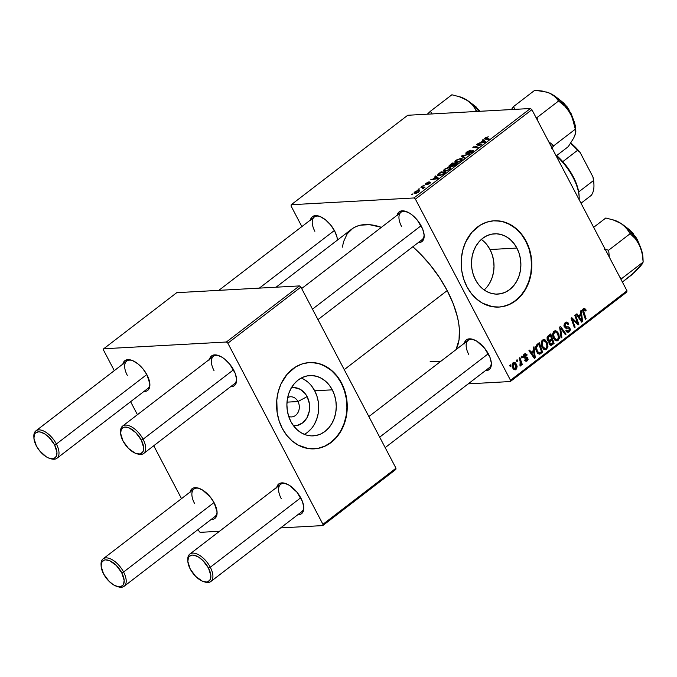 <?xml version="1.0" encoding="UTF-8"?>
<svg xmlns="http://www.w3.org/2000/svg" width="677" height="677" viewBox="0 0 677 677"><rect width="100%" height="100%" fill="white"/><g stroke="black" fill="none" stroke-linecap="round" stroke-linejoin="round"><path stroke-width="1.02" d="M288.715 416.448A10.079 8.242 86.8 0 0 297.668 413.063A10.079 8.242 86.8 0 0 297.973 401.546L307.121 396.62A19.125 15.63 -93.2 0 1 307.637 416.44A19.125 15.63 -93.2 0 1 293.513 425.782L296.881 425.554L302.543 422.939L306.909 417.853L309.313 411.066L309.389 403.61L307.121 396.62L297.973 401.546A10.079 8.242 -93.2 0 1 291.618 416.922A10.079 8.242 -93.2 0 1 288.715 416.448M287.006 407.816A10.079 8.242 86.8 0 0 286.921 406.335M287.014 402.146L297.973 401.546L287.014 402.146M304.354 434.363A30.186 24.668 86.8 0 0 314.703 390.798L332.28 389.834A30.186 24.668 -93.2 0 1 313.248 435.861A30.186 24.668 -93.2 0 1 290.898 421.61L288.664 416.304L287.319 410.584L286.904 404.685L287.429 398.821L288.893 393.219L291.228 388.107L294.343 383.664L298.117 380.068L302.416 377.461L307.062 375.938L311.885 375.566L316.692 376.344L321.304 378.257L325.552 381.227L329.25 385.128L332.28 389.834L334.506 395.14L335.86 400.852L336.274 406.759L335.741 412.623L334.277 418.217L331.95 423.337L328.827 427.779L325.053 431.376L320.754 433.982L316.108 435.497L311.285 435.878L306.478 435.099L301.866 433.187L297.626 430.217L293.92 426.307L290.898 421.61A30.186 24.668 -93.2 0 1 309.922 375.574A30.186 24.668 -93.2 0 1 332.28 389.834L314.703 390.798A30.186 24.668 86.8 0 0 301.248 378.045M312.012 362.559L318.901 363.676L325.502 366.409L331.569 370.657L336.875 376.251L341.2 382.979L344.39 390.578L346.319 398.761L346.92 407.207L346.159 415.602L344.068 423.607L340.726 430.936L336.266 437.291L330.858 442.436L324.715 446.168L318.063 448.343L314.128 448.859A43.21 35.306 86.8 0 0 341.2 382.979L341.53 382.962A43.21 35.306 -93.2 0 1 314.297 448.851A43.21 35.306 -93.2 0 1 282.301 428.448L286.633 435.176L291.931 440.769L297.998 445.009L308.027 448.512L318.393 448.326L325.045 446.151L331.197 442.419L336.596 437.274L341.056 430.919L345.608 419.655L347.039 411.413L347.123 402.95L345.854 394.598L343.281 386.669L337.205 376.234L331.899 370.641L322.582 364.827L315.804 362.897L308.881 362.601L302.069 363.964L295.637 366.934L287.234 374.136L280.955 384.045L278.23 391.755L276.8 399.997L277.181 412.665L279.11 420.849L282.301 428.448A43.21 35.306 -93.2 0 1 309.541 362.559A43.21 35.306 -93.2 0 1 341.53 382.962L341.2 382.979A43.21 35.306 86.8 0 0 309.372 362.567M516.881 248.053A30.186 24.668 -93.2 0 1 497.849 294.089A30.186 24.668 -93.2 0 1 475.499 279.838L473.265 274.532L471.92 268.811L471.505 262.904L472.03 257.048L473.494 251.446L475.829 246.326L478.944 241.892L482.718 238.296L487.017 235.689L491.663 234.166L496.486 233.793L501.293 234.572L505.905 236.485L510.153 239.446L513.851 243.356L516.881 248.053L519.107 253.367L520.461 259.079L520.875 264.986L520.342 270.851L518.878 276.444L516.551 281.564L513.428 286.007L509.654 289.595L505.355 292.202L500.709 293.725L495.886 294.106L491.079 293.319L486.467 291.406L482.227 288.444L478.521 284.535L475.499 279.838A30.186 24.668 -93.2 0 1 494.523 233.802A30.186 24.668 -93.2 0 1 516.881 248.053L490.021 249.534L516.881 248.053M484.148 289.959A30.186 24.668 86.8 0 0 490.021 249.534A30.186 24.668 86.8 0 0 481.364 239.421M496.613 220.787L503.502 221.904L510.103 224.637L516.17 228.885L521.476 234.479L525.801 241.198L528.991 248.806L530.92 256.981L531.521 265.435L530.76 273.821L528.669 281.835L525.327 289.164L520.867 295.519L515.459 300.664L509.316 304.396L502.664 306.571L498.729 307.079A43.21 35.306 86.8 0 0 525.801 241.198L526.131 241.181A43.21 35.306 -93.2 0 1 498.898 307.07A43.21 35.306 -93.2 0 1 466.902 286.676L471.234 293.395L476.532 298.989L482.599 303.237L492.628 306.74L499.558 307.028L506.371 305.665L512.802 302.695L521.205 295.502L525.657 289.147L530.209 277.883L531.64 269.641L531.724 261.178L530.455 252.817L527.882 244.888L521.806 234.462L516.5 228.868L507.183 223.055L500.405 221.117L493.482 220.829L486.67 222.191L480.238 225.162L471.835 232.355L465.556 242.273L462.831 249.974L461.401 258.216L461.782 270.893L463.711 279.076L466.902 286.676A43.21 35.306 -93.2 0 1 494.142 220.787A43.21 35.306 -93.2 0 1 526.131 241.181L525.801 241.198A43.21 35.306 86.8 0 0 493.973 220.795M310.421 220.017A18.728 9.419 52.5 0 1 318.901 216.098A18.728 9.419 52.5 0 1 334.599 230.925A18.728 9.419 52.5 0 1 337.434 240.081L336.977 237.06L334.599 230.925L330.579 224.882L325.535 219.847L320.229 216.589L315.465 215.608L311.979 217.046L310.294 220.685M397.128 215.235A18.728 9.419 52.5 0 1 405.616 211.326A18.728 9.419 52.5 0 1 421.314 226.143A18.728 9.419 52.5 0 1 424.157 235.469A18.728 9.419 52.5 0 1 418.191 242.654L420.832 242.222L422.372 241.207L424.064 237.568L424.132 235.08L422.736 229.258L417.294 220.101L412.251 215.066L409.577 213.179L404.44 211.021L402.18 210.826L398.694 212.265L397.01 215.912M464.337 343.247A18.728 9.419 52.5 0 1 472.817 339.329A18.728 9.419 52.5 0 1 488.515 354.156A18.728 9.419 52.5 0 1 491.367 363.481A18.728 9.419 52.5 0 1 485.392 370.666L488.032 370.234L489.581 369.219L490.673 367.645L491.341 363.092L489.936 357.27L484.504 348.113L476.786 341.191L471.649 339.025L467.443 339.262L465.903 340.277L464.21 343.916M491.307 362.737A17.28 8.699 52.5 0 1 489.251 367.696L385.179 447.624M424.107 234.724A17.28 8.699 52.5 0 1 422.05 239.692M337.391 239.506A17.28 8.699 52.5 0 1 337.366 240.132M344.238 369.65L447.201 290.577A80.656 40.586 -127.5 0 0 412.826 246.775L419.393 252.927L429.903 264.546L439.288 277.257L447.201 290.577L344.238 369.65M342.418 247.147L343.518 241.782L347.166 233.895L352.869 228.293L356.432 226.414L360.426 225.179L369.524 224.679L381.388 227.328A80.656 40.586 -127.5 0 0 351.651 229.165L276.081 287.2M209.565 359.284A18.728 9.419 52.5 0 1 218.053 355.374A18.728 9.419 52.5 0 1 233.751 370.192A18.728 9.419 52.5 0 1 236.595 379.518A18.728 9.419 52.5 0 1 230.629 386.702L233.269 386.271L234.809 385.255L236.501 381.616L236.569 379.128L235.173 373.306L229.731 364.15L224.688 359.115L222.014 357.228L216.885 355.07L214.617 354.875L211.131 356.314L209.447 359.961M122.859 364.065A18.728 9.419 52.5 0 1 131.338 360.147A18.728 9.419 52.5 0 1 147.036 374.973A18.728 9.419 52.5 0 1 149.879 384.299A18.728 9.419 52.5 0 1 143.913 391.484L146.554 391.052L148.102 390.037L149.194 388.463L149.862 383.91L147.036 374.973L143.016 368.931L137.973 363.896L132.667 360.638L130.17 359.842L127.902 359.656L124.416 361.095L122.732 364.734M190.059 492.077A18.728 9.419 52.5 0 1 198.539 488.159A18.728 9.419 52.5 0 1 214.245 502.977A18.728 9.419 52.5 0 1 217.089 512.303A18.728 9.419 52.5 0 1 211.114 519.487L213.763 519.064L215.303 518.049L216.395 516.475L217.063 511.922L214.245 502.977L210.225 496.935L202.508 490.013L197.371 487.855L193.173 488.083L190.533 490.673L189.941 492.746M276.775 487.296A18.728 9.419 52.5 0 1 285.254 483.378A18.728 9.419 52.5 0 1 300.952 498.204A18.728 9.419 52.5 0 1 303.804 507.53A18.728 9.419 52.5 0 1 297.829 514.715L300.47 514.283L302.018 513.268L303.11 511.694L303.778 507.141L302.374 501.318L296.941 492.162L289.223 485.24L284.086 483.073L279.88 483.31L278.34 484.326L276.648 487.965M149.829 383.554A17.28 8.699 52.5 0 1 147.772 388.513L56.953 458.261A17.28 8.699 52.5 0 1 50.259 458.541M303.753 506.785A17.28 8.699 52.5 0 1 301.688 511.744L210.869 581.492A17.28 8.699 52.5 0 1 204.183 581.771M217.038 511.567A17.28 8.699 52.5 0 1 214.981 516.526L124.162 586.274A17.28 8.699 52.5 0 1 117.468 586.553M236.544 378.773A17.28 8.699 52.5 0 1 234.487 383.741L143.668 453.488A17.28 8.699 52.5 0 1 136.974 453.768M510.314 381.54L626.8 292.075L626.987 290.805L510.5 380.262L415.407 199.148L531.894 109.682L626.987 290.805L531.894 109.682L530.421 108.506L407.732 115.268L291.245 204.725L413.935 197.963L530.421 108.506L407.732 115.268L291.245 204.725L291.059 205.994L301.866 226.583L291.059 205.994L291.245 204.725L413.935 197.963L415.407 199.148L413.935 197.963L530.421 108.506L531.894 109.682L415.407 199.148L510.5 380.262L626.987 290.805L626.8 292.075L510.314 381.54L510.5 380.262L510.314 381.54L468.213 383.859L510.314 381.54M450.831 167.879L449.206 167.295L449.562 167.972L449.206 167.295L444.324 169.258L443.215 170.968L444.679 171.383L443.207 170.942L445.221 168.649L448.978 167.312L450.349 167.38L450.772 168.184L447.675 170.579L444.679 171.383L449.655 169.411L450.772 167.684M435.692 177.069L434.956 176.502L435.734 175.902L438.332 178.051L437.452 178.728L430.707 179.769L433.238 178.948L435.692 177.069L433.238 178.948L430.707 179.769L437.452 178.728L438.332 178.051L435.734 175.902L434.956 176.502L435.692 177.069M485.13 137.922L488.286 136.779L485.392 138.413L489.192 138.988L488.464 139.555L484.419 138.827L485.13 137.922L485.062 139.132L488.464 139.555L489.192 138.988L485.908 138.582L485.764 137.913L488.286 136.779L485.13 137.922L485.815 139.225L485.13 137.922M472.055 151.132L471.861 152.333L468.645 153.628L472.343 151.978L472.741 150.582L473.113 151.293L472.741 150.582L470.659 151.276L467.968 153.095L467.105 152.943L467.308 153.332L467.536 151.919L471.006 150.167L466.902 151.919C465.632 152.926 465.48 153.451 466.436 153.484L465.81 153.264L466.512 152.232L470.151 150.286L471.006 150.167L470.363 150.717L468.366 151.352L466.8 152.875L472.318 150.641L473.333 150.759L472.698 151.699L469.44 153.476L468.518 153.628L471.42 152.198L472.055 151.132L466.436 153.484L472.055 151.132L472.631 151.75M464.151 158.215L461.367 156.218L462.289 155.515L469.144 154.381L462.543 155.913L464.93 157.623L464.151 158.215L464.93 157.623L462.543 155.913L469.144 154.381L462.289 155.515L461.367 156.218L464.151 158.215M462.315 159.061L460.69 158.477L461.045 159.146L460.69 158.477L455.807 160.432L454.707 162.15L456.171 162.565L454.656 161.981L457.043 159.637L461.02 158.469L462.179 158.756L462.052 159.721L458.456 162.048L456.171 162.565L461.139 160.584L462.264 158.858M412.166 194.604L411.506 194.519L412.217 193.969L412.902 194.037L412.166 194.604L412.902 194.037L412.217 193.969L411.506 194.519L412.166 194.604M449.562 166.576L448.91 166.381L449.096 165.747L452.515 163.022L457.153 163.597L453.074 166.288L451.686 166.483L451.601 165.848L449.562 166.576L454.326 165.696L457.153 163.597L452.515 163.022L449.748 165.146L449.562 166.576L448.893 166.356M482.989 140.748L482.252 140.181L483.031 139.58L485.629 141.73L484.749 142.398L477.996 143.448L480.535 142.627L482.989 140.748L480.535 142.627L477.996 143.448L484.749 142.398L485.629 141.73L483.031 139.58L482.252 140.181L482.989 140.748M479.358 144.929L476.557 144.556L477.285 143.998L481.906 144.582L474.247 146.96L478.207 147.425L477.48 147.984L472.851 147.408L480.509 145.022L479.358 144.929L480.509 145.022L472.851 147.408L477.48 147.984L478.207 147.425L474.247 146.96L481.906 144.582L477.285 143.998L476.557 144.556L479.358 144.929M426.045 183.298L428.71 181.961L426.121 183.975L430.758 182.451L427.373 184.669L429.844 182.866L425.571 184.533L425.181 184.178L425.892 183.416L425.571 184.533L429.675 182.832L427.077 184.703L429.997 183.374L430.301 182.282L426.239 183.983L429.269 181.893L426.045 183.298M438.011 174.26L441.032 171.84L445.661 172.423L440.372 175.538L437.977 175.588L438.011 174.26L437.63 175.284L439.161 175.724L442.986 174.421L445.661 172.423L441.032 171.84L438.011 174.26L438.781 175.724L438.011 174.26M415.204 193.487L413.985 192.92L415.229 191.625L417.514 190.601L419.478 190.796L418.445 192.243L415.915 193.385L418.64 192.099L419.495 190.829L418.225 190.499L414.832 191.904L414.002 193.165L415.204 193.487M418.809 189.501L418.141 189.416L419.537 188.934L418.141 189.416L418.809 189.501M422.236 187.478L420.908 187.292L421.636 186.734L425.012 187.148L423.59 187.622L422.736 188.841L423.159 187.859L422.236 187.478L422.736 188.841L423.59 187.622L425.012 187.148L421.636 186.734L420.908 187.292L422.236 187.478M423.65 185.777L422.99 185.693L424.386 185.21L422.99 185.693L423.65 185.777M521.231 356.567L521.705 357.921L522.441 357.354L521.95 356.017L521.231 356.567L521.705 357.921L522.441 357.354L521.95 356.017L521.231 356.567M516.382 360.291L516.864 361.645L517.592 361.078L517.101 359.741L516.382 360.291L516.864 361.645L517.592 361.078L517.101 359.741L516.382 360.291M542.582 340.015L541.27 342.469L541.769 346.412L543.504 349.07L545.992 349.62L547.811 347.267L547.38 342.943L545.154 339.922L543.766 339.541L542.582 340.015C540.872 342.164 540.737 344.593 542.184 347.309L545.357 349.764L546.567 349.29L547.947 346.421L546.898 341.902L543.809 339.541L542.582 340.015M533.197 347.377L533.578 350.364L531.123 352.252L529.668 350.094L528.94 350.644L534.39 358.488L535.27 357.811L533.975 346.776L533.197 347.377L533.578 350.364L531.123 352.252L529.668 350.094L528.94 350.644L534.39 358.488L535.27 357.811L533.975 346.776L533.197 347.377M547.989 336.02L547.092 337.366L547.168 339.685L548.15 341.098L549.165 341.284L548.895 342.706L549.682 344.669L551.56 345.211L554.082 343.357L550.756 333.896L547.989 336.02L547.397 340.209L549.165 341.284L549.318 344.102L551.281 345.312L552.314 344.72L554.082 343.357L550.756 333.896L547.989 336.02M559.608 327.093L561.089 337.975L561.868 337.383L560.598 328.057L565.354 334.7L566.082 334.142L560.531 326.39L559.608 327.093L561.089 337.975L561.868 337.383L560.598 328.057L565.354 334.7L566.082 334.142L560.531 326.39L559.608 327.093M583.862 309.719L582.652 309.778L585.148 310.176L585.478 310.98L586.138 310.311L585.241 310.362L586.138 310.311L585.791 309.482L584.378 308.306L583.058 308.991L582.567 310.371L585.393 319.316L586.121 318.757L583.439 310.489L584.209 309.55L585.478 310.98L586.138 310.311L585.791 309.482L584.471 309.558L585.791 309.482L584.276 308.306L583.388 308.678L582.956 312.376L585.393 319.316L586.121 318.757L583.769 312.055L584.293 309.541L582.702 309.626M574.798 315.431L577.65 323.428L571.845 317.699L571.092 318.283L574.418 327.744L575.145 327.186L572.293 319.18L578.082 324.926L578.843 324.342L575.526 314.873L574.798 315.431L577.65 323.428L571.845 317.699L571.092 318.283L574.418 327.744L575.145 327.186L572.293 319.18L578.082 324.926L578.843 324.342L575.526 314.873L574.798 315.431M580.494 311.056L580.874 314.043L578.42 315.931L576.965 313.773L576.237 314.323L581.687 322.167L582.558 321.49L581.272 310.455L580.494 311.056L580.874 314.043L578.42 315.931L576.965 313.773L576.237 314.323L581.687 322.167L582.558 321.49L581.272 310.455L580.494 311.056M564.762 327.025L568.206 326.856L564.339 326.898L565.566 326.83L564.068 326.28L564.99 326.229L565.642 323.716L564.237 323.792L567.309 323.471L568.155 324.588L568.824 323.936L567.825 323.987L568.824 323.936L566.531 322.083L564.423 323.462L563.941 325.73L565.439 328.083L568.748 328.167L569.382 328.844L569.349 330.148L568.494 331.011L567.309 331.036L566.514 330.097L565.845 330.74L566.59 331.781L567.834 332.365L569.619 331.544L570.398 329.657L569.662 327.583L568.468 326.889L565.566 326.83L564.779 325.527L565.177 324.173L566.446 323.318L568.155 324.588L568.824 323.936L568.138 322.887L566.683 322.083L565.16 322.675L564.313 326.856L567.775 328.142L566.074 328.235M554.065 331.197L552.762 333.643L553.092 337.129L554.996 340.252L557.476 340.802L559.295 338.441L558.872 334.125L556.782 331.188L555.258 330.723L554.065 331.197C552.356 333.346 552.229 335.775 553.668 338.483L556.841 340.946L558.06 340.463L559.43 337.595L558.39 333.076L555.292 330.723L554.065 331.197M526.901 360.029L525.301 359.529L524.641 360.198L526.215 361.273L527.273 360.833L525.242 360.943L527.273 360.833L527.848 357.896L524.819 358.065L527.848 357.896L523.346 356.593L524.235 356.542L524.675 354.858L523.549 354.917L526.528 355.628L527.188 354.96L526.131 355.019L527.188 354.96L525.445 353.589L523.736 354.63L523.389 356.754L524.37 357.964L526.867 358.141L527.298 359.385L526.478 360.24L525.301 359.529L524.641 360.198L525.487 361.112L526.596 361.205L528.128 359.292L527.29 357.228L524.235 356.542L524.81 354.765L525.733 354.706L526.528 355.628L527.188 354.96L526.021 354.909L527.129 354.85L525.394 353.597L524.303 354.054L523.558 357.16L524.514 358.015L527.205 358.59L526.901 360.029L524.734 360.35M537.225 344.288L535.744 346.48L535.846 349.806L537.606 353.267L539.696 354.139L542.599 352.184L539.273 342.714L536.218 345.346L536.633 351.845L539.933 354.071L542.599 352.184L539.273 342.714L537.225 344.288M513.09 362.669L512.167 364.226L512.311 366.841L513.445 369.1L515.256 369.879L516.763 368.39L516.695 365.267L515.18 362.669L513.09 362.669C511.804 364.319 511.736 366.181 512.87 368.237L515.028 369.904L515.916 369.549C517.253 367.865 517.313 365.952 516.102 363.837L514.029 362.297L513.09 362.669M519.149 358.167L520.621 362.897L520.545 364.404L519.818 364.869L520.198 366.062L520.96 365.445L521.078 363.617L521.578 365.047L522.306 364.488L519.877 357.608L519.149 358.167L520.097 360.934L520.046 366.062L520.647 365.918L521.078 363.617L521.578 365.047L522.306 364.488L519.877 357.608L519.149 358.167M509.747 365.394L510.221 366.748L510.957 366.181L510.458 364.844L509.747 365.394L510.221 366.748L510.957 366.181L510.458 364.844L509.747 365.394M322.751 525.589L395.8 469.483L395.986 468.213L322.937 524.311L227.844 343.197L300.901 287.09L395.986 468.213L300.901 287.09L299.429 285.914L176.731 292.676L103.683 348.773L226.372 342.012L299.429 285.914L176.731 292.676L103.683 348.773L103.496 350.043L114.303 370.632L103.496 350.043L103.683 348.773L226.372 342.012L227.844 343.197L226.372 342.012L299.429 285.914L300.901 287.09L227.844 343.197L322.937 524.311L395.986 468.213L395.8 469.483L322.751 525.589L322.937 524.311L322.751 525.589L280.65 527.908L322.751 525.589M200.062 532.35L219.509 531.276L200.062 532.35L197.819 529.702L200.062 532.35M181.512 498.644L153.738 445.745L181.512 498.644M137.431 414.688L130.61 401.698L137.431 414.688M214.008 370.573A17.28 8.699 52.5 0 1 213.433 356.322A17.28 8.699 52.5 0 1 218.756 355.611A17.28 8.699 -127.5 0 0 214.008 370.573M194.502 503.366A17.28 8.699 52.5 0 1 193.927 489.107A17.28 8.699 52.5 0 1 199.25 488.405A17.28 8.699 -127.5 0 0 194.502 503.366M281.217 498.585A17.28 8.699 52.5 0 1 280.633 484.326A17.28 8.699 52.5 0 1 285.956 483.623A17.28 8.699 -127.5 0 0 281.217 498.585M127.293 375.354A17.28 8.699 52.5 0 1 126.717 361.103A17.28 8.699 52.5 0 1 132.04 360.392A17.28 8.699 -127.5 0 0 127.293 375.354M456.036 349.62A80.656 40.586 -127.5 0 0 447.201 290.577L453.328 303.99L457.44 316.997L458.684 323.183L459.37 329.081L459.048 339.786L456.036 349.62M441.142 361.086L436.758 361.662L430.149 361.383M314.856 231.306A17.28 8.699 52.5 0 1 314.28 217.055A17.28 8.699 52.5 0 1 319.603 216.344A17.28 8.699 -127.5 0 0 314.856 231.306M401.571 226.524A17.28 8.699 52.5 0 1 400.996 212.273A17.28 8.699 52.5 0 1 406.318 211.562A17.28 8.699 -127.5 0 0 401.571 226.524M468.78 354.536A17.28 8.699 52.5 0 1 468.196 340.277A17.28 8.699 52.5 0 1 473.519 339.575A17.28 8.699 -127.5 0 0 468.78 354.536M489.691 283.045L492.018 277.925L493.482 272.332L494.015 266.467L493.601 260.56L492.247 254.848L490.021 249.534L486.991 244.837M314.373 424.31L316.701 419.19L318.165 413.588L318.698 407.732L318.283 401.825L316.929 396.104L314.703 390.798L311.674 386.102M307.976 382.192L303.736 379.23M307.476 432.341L311.259 428.744M291.144 387.819L294.199 387.582L300.173 389.292L305.209 393.642L307.121 396.62A19.125 15.63 -93.2 0 0 291.423 387.769M287.674 397.577A10.079 8.242 -93.2 0 1 290.509 396.781A10.079 8.242 -93.2 0 1 297.973 401.546A10.079 8.242 86.8 0 0 287.674 397.577M287.006 407.876L286.862 405.904M577.549 324.418L578.843 324.342L577.549 324.418M571.422 319.222L572.293 319.18L571.422 319.222M572.285 321.677L573.216 321.626L572.285 321.677M574.24 327.236L575.145 327.186L574.24 327.236M574.57 321.592L575.865 321.516L574.57 321.592M576.567 323.488L577.65 323.428L576.567 323.488M581.264 321.558L582.558 321.49L581.264 321.558M577.388 315.981L578.42 315.931L577.388 315.981M581.001 315.347L581.729 320.813L580.781 320.864L581.729 320.813L580.426 318.816L579.402 318.875L580.426 318.816L579.047 316.853L578.031 316.904L579.047 316.853L581.001 315.347L579.03 315.457L581.001 315.347L581.729 320.813L579.047 316.853L581.001 315.347M582.863 312.105L583.769 312.055L582.863 312.105M585.216 318.799L586.121 318.757L585.216 318.799M564.449 323.411L567.309 323.471M566.657 328.227L568.646 328.15L569.315 328.709L568.765 330.841L567.927 331.18L566.514 330.097L565.845 330.74L568.045 332.365L569.264 331.857L566.852 331.992L569.264 331.857L570 328.1L568.739 328.167L570 328.1L568.206 326.856L564.415 327.042M568.206 326.856L564.889 327.033L566.683 328.286L564.694 327.025M565.185 323.572L564.813 323.064M566.302 331.722L566.869 330.892M564.999 334.201L566.082 334.142L564.999 334.201M559.752 328.1L560.598 328.057L559.752 328.1M560.048 330.291L560.928 330.241L560.048 330.291M561.013 337.434L561.868 337.383L561.013 337.434M553.693 331.535L554.175 331.975M557.374 333.135L558.39 333.076L557.374 333.135L558.517 337.374L557.552 339.448L556.706 339.769L554.438 338.026L553.464 338.077L554.438 338.026C553.27 335.919 553.304 333.989 554.539 332.238L553.177 332.314L555.377 331.908L557.645 333.583L558.356 335.394L558.229 338.551L557.357 339.575L556.232 339.719L554.268 337.679L553.608 334.226L554.954 332.001L556.291 332.111L557.374 333.126M558.483 337.645L559.43 337.595L558.483 337.645M555.478 339.837L555.098 340.328M555.495 340.607L558.06 340.463L555.495 340.607M554.251 332.06L553.464 331.375M555.03 340.396L555.707 339.422M552.11 343.467L554.082 343.357L552.11 343.467M549.842 344.855L552.314 344.72L549.842 344.855M550.723 345.338L551.281 345.312L550.723 345.338M551.933 339.862L552.974 342.807L550.926 344.195L549.081 343.561L550.012 343.51L549.783 342.012L548.912 342.054L549.783 342.012L550.765 340.759L547.921 340.912L550.765 340.759L551.933 339.862L549.961 339.972L551.933 339.862L552.974 342.807L550.951 344.195L549.859 343.163L549.944 341.614L551.933 339.862M550.418 335.564L551.543 338.754L549.03 340.396L547.194 339.736L548.133 339.685L548.387 337.18L547.134 337.256L549.072 336.596L547.397 336.689L549.072 336.596L550.418 335.564L548.446 335.665L550.418 335.564L551.543 338.754L549.149 340.387L547.981 339.329L548.226 337.4L550.418 335.564M524.675 354.858L525.293 354.613M526.037 356.999L524.675 356.965M523.592 357.228L524.489 358.006M525.665 358.065L526.867 358.141M523.566 357.219L524.531 358.082M533.967 357.888L535.27 357.811L533.967 357.888M530.099 352.311L531.123 352.252L530.099 352.311M533.713 351.668L534.432 357.134L533.484 357.185L534.432 357.134L533.129 355.137L532.105 355.197L533.129 355.137L531.75 353.174L530.743 353.233L533.713 351.668L531.741 351.778L533.713 351.668L534.432 357.134L531.75 353.174L533.713 351.668M540.627 352.285L542.599 352.184L540.627 352.285M538.376 353.064L537.826 353.487L538.376 353.064M538.029 353.656L540.881 353.504L538.029 353.656M538.96 354.122L539.933 354.071L538.96 354.122M539.467 354.164L539.933 354.071M539.459 352.988L537.377 351.346L536.412 351.397L537.377 351.346L536.514 347.419L538.012 345.092L536.336 345.185L538.934 344.381L541.482 351.634L539.459 352.988L537.377 351.346C536.006 348.858 536.218 346.776 538.012 345.092L538.934 344.381L536.979 344.491L538.934 344.381L541.482 351.634L539.459 352.988L537.47 353.106M542.209 340.362L542.692 340.802M545.89 341.953L546.898 341.902L545.89 341.953L547.033 346.192L546.068 348.266L545.222 348.596L542.946 346.844L541.981 346.903L542.946 346.844C541.786 344.745 541.82 342.816 543.056 341.056L543.893 340.734L546.161 342.41L546.872 344.221L546.745 347.369L545.865 348.401L544.74 348.545L542.776 346.506L542.125 343.044L542.683 341.436L543.716 340.751L545.89 341.953M546.999 346.472L547.947 346.421L546.999 346.472M543.995 348.663L543.606 349.154M544.012 349.425L546.567 349.29L544.012 349.425M542.759 340.878L541.981 340.201M543.538 349.222L544.223 348.24M515.535 368.745L512.633 367.738L513.589 367.687L512.921 365.233L513.496 363.447L512.43 363.507L515.434 364.48L516.153 367.256L515.535 368.745L513.589 367.687L513.496 363.447L516.102 363.837L515.07 363.896L515.535 368.745L515.062 368.931M514.063 369.65L515.916 369.549L514.063 369.65M513.496 363.447L512.514 363.337M516.678 361.129L517.592 361.078L516.678 361.129M521.4 364.539L522.306 364.488L521.4 364.539M520.021 365.952L520.647 365.918L520.021 365.952M520.046 366.062L520.647 365.918M517.338 366.096L516.729 366.249M520.283 364.793L519.818 364.869M521.527 357.405L522.441 357.354L521.527 357.405M510.035 366.232L510.957 366.181L510.035 366.232M452.879 163.716L452.515 163.022L452.879 163.716M451.601 165.848L452.058 166.5M452.752 165.95L455.883 164.088L454.436 163.91L456.061 164.435L452.752 165.95L452.955 166.33L452.338 165.687L454.436 163.91L452.388 165.594L452.752 165.95L452.338 165.687M450.298 166.017L453.895 163.842L452.329 163.648L454.072 164.189L450.484 166.373L450.307 165.222L452.329 163.648L450.103 165.416L450.298 166.017L450.307 165.222M459.945 159.027L461.646 160.17L461.299 159.518L460.656 160.931L456.95 162.006L457.17 162.429L455.68 161.651L456.433 160.441L459.607 159.061L456.857 160.144L455.638 161.49L457.119 161.998L460.064 160.906L461.299 159.518L459.945 159.027M461.68 160.127L461.299 159.518M463.432 157.699L462.289 155.515L463.432 157.699M463.517 157.758L462.543 155.913L463.517 157.758M464.143 158.206L463.136 156.294L464.143 158.206M467.105 152.943L467.071 153.391M473.325 150.734L472.741 150.582M465.835 153.324L466.436 153.484M485.908 138.582L485.764 137.913M484.436 138.87L485.062 139.132M484.173 141.747L483.031 139.58L484.817 142.348L481.313 142.517L481.516 142.906L483.268 141.011L484.038 141.645L483.268 141.011L481.313 142.517L484.173 141.755M477.657 144.7L477.285 143.998L477.657 144.7M474.594 147.62L474.247 146.96L474.594 147.62M475.889 147.781L475.508 147.07L475.889 147.781M473.985 147.544L473.604 146.824L473.985 147.544M426.239 183.983L426.535 183.289M430.589 182.832L430.301 182.282L430.589 182.832M430.741 182.409L430.301 182.282M429.675 182.832L429.514 183.374M436.877 178.076L435.734 175.902L437.528 178.669L434.016 178.838L434.219 179.227L435.98 177.332L436.741 177.975L435.98 177.332L434.016 178.838L436.877 178.076M441.396 172.533L441.032 171.84L441.396 172.533M440.845 172.466L444.577 173.253L442.504 174.708L439.915 175.165L440.135 175.588L438.594 174.81L440.845 172.466L438.747 174.226L439.136 175.131L441.641 174.768L444.391 172.914L440.845 172.466M448.462 167.854L450.154 168.988L449.816 168.345L449.173 169.758L445.466 170.832L445.686 171.247L444.197 170.469L444.95 169.258L448.115 167.888L445.364 168.971L444.154 170.308L445.804 170.799L448.572 169.724L449.816 168.345L448.462 167.854M450.188 168.954L449.816 168.345M418.936 191.862L418.225 190.499L418.936 191.862M417.574 191.049L418.631 191.32L418.276 192.361L415.923 192.928L416.135 193.334L414.908 192.64L417.354 191.066L414.891 192.598L417.717 192.386L418.648 191.363L417.574 191.049M419.08 189.289L418.86 188.866L419.08 189.289M422.016 187.444L421.636 186.734L422.016 187.444M423.379 188.46L423.59 187.622M423.447 188.401L423.133 187.8L422.854 188.375M423.929 185.566L423.709 185.143L423.929 185.566M120.616 432.459A17.28 8.699 52.5 0 1 122.613 426.07A17.28 8.699 52.5 0 1 143.084 439.229A17.28 8.699 -127.5 0 0 128.816 425.621A17.28 8.699 -127.5 0 0 120.565 431.714L120.624 433.145A15.842 7.972 52.5 0 1 128.19 427.559A15.842 7.972 52.5 0 1 141.273 440.033L143.084 439.229L233.523 369.777L143.084 439.229A17.28 8.699 52.5 0 1 143.668 453.488M136.314 453.582L137.685 454.005A17.28 8.699 -127.5 0 0 143.084 439.229L141.273 440.033A15.842 7.972 52.5 0 1 136.314 453.582A15.842 7.972 52.5 0 1 123.036 441.04L120.641 433.475L121.208 429.624L123.442 427.432L125.084 427.077L129.112 427.906L135.806 432.637L141.273 440.033L143.659 447.599L143.092 451.449L140.858 453.641L139.217 453.996L135.188 453.167L128.495 448.436L123.036 441.04A15.842 7.972 52.5 0 1 120.624 433.145M312.478 309.144L421.086 225.729L312.478 309.144M33.901 437.24A17.28 8.699 52.5 0 1 35.898 430.851A17.28 8.699 52.5 0 1 56.377 444.01A17.28 8.699 -127.5 0 0 42.101 430.403A17.28 8.699 -127.5 0 0 33.85 436.496L33.909 437.926A15.842 7.972 52.5 0 1 41.475 432.341A15.842 7.972 52.5 0 1 54.558 444.814L56.377 444.01L146.807 374.55L56.377 444.01A17.28 8.699 52.5 0 1 56.953 458.261M49.599 458.363L50.97 458.786A17.28 8.699 -127.5 0 0 56.377 444.01L54.558 444.814A15.842 7.972 52.5 0 1 49.599 458.363A15.842 7.972 52.5 0 1 36.321 445.821L39.715 450.933L46.248 456.789L48.482 457.948L52.51 458.778L54.152 458.422L56.377 456.23L56.944 452.38L54.558 444.814L49.091 437.418L44.631 433.847L40.282 432.011L38.369 431.85L35.416 433.068L34.493 434.406L33.926 438.256L36.321 445.821A15.842 7.972 52.5 0 1 33.909 437.926M259.35 288.123L334.37 230.502L259.35 288.123M203.523 581.585L204.886 582.017A17.28 8.699 -127.5 0 0 210.293 567.241L208.474 568.045A15.842 7.972 52.5 0 1 203.523 581.585A15.842 7.972 52.5 0 1 190.237 569.052L195.704 576.44L202.398 581.179L206.426 582.008L208.067 581.653L210.302 579.461L210.869 575.611L208.474 568.045L203.015 560.649L198.547 557.069L194.206 555.242L192.293 555.081L189.34 556.299L188.418 557.628L187.851 561.487L190.237 569.052A15.842 7.972 52.5 0 1 187.834 561.157A15.842 7.972 52.5 0 1 195.399 555.572A15.842 7.972 52.5 0 1 208.474 568.045L210.293 567.241A17.28 8.699 52.5 0 1 210.869 581.492M488.295 353.732L379.679 437.147L488.295 353.732M300.732 497.781L210.293 567.241L300.732 497.781M187.825 560.471A17.28 8.699 52.5 0 1 189.814 554.082A17.28 8.699 52.5 0 1 210.293 567.241A17.28 8.699 -127.5 0 0 196.025 553.634A17.28 8.699 -127.5 0 0 187.766 559.727L187.834 561.157M116.808 586.367L118.17 586.798A17.28 8.699 -127.5 0 0 123.578 572.014L121.767 572.818A15.842 7.972 52.5 0 1 116.808 586.367A15.842 7.972 52.5 0 1 103.522 573.825L101.135 566.26L101.702 562.409L103.936 560.217L105.578 559.862L109.606 560.691L116.3 565.43L121.767 572.818L124.153 580.384L123.586 584.243L122.664 585.571L119.711 586.79L117.798 586.629L113.457 584.801L108.989 581.221L103.522 573.825A15.842 7.972 52.5 0 1 101.118 565.938A15.842 7.972 52.5 0 1 108.684 560.344A15.842 7.972 52.5 0 1 121.767 572.818L123.578 572.014A17.28 8.699 52.5 0 1 124.162 586.274M214.017 502.562L123.578 572.014L214.017 502.562M101.11 565.253A17.28 8.699 52.5 0 1 103.107 558.855A17.28 8.699 52.5 0 1 123.578 572.014A17.28 8.699 -127.5 0 0 109.31 558.407A17.28 8.699 -127.5 0 0 101.059 564.508L101.118 565.938M575.755 129.612L575.196 125.397L573.241 119.177L567.995 109.581L563.298 103.649L558.017 98.554L549.792 93.24A28.993 14.589 -127.5 0 0 547.041 92.182L534.855 90.202L513.361 106.712L534.855 90.202L542.836 91.124L549.792 93.24L555.038 96.684L558.576 101L537.081 117.51L537.572 120.489L537.081 117.51L558.576 101L564.83 106.12L567.588 109.217L571.955 116.562L575.306 129.205L553.811 145.716L551.738 148.745L553.811 145.716L551.027 146.122L553.811 145.716L548.692 141.679L553.811 145.716L575.306 129.205L575.577 133.437L573.757 137.973L568.316 146.613L556.181 155.938L568.316 146.613L573.757 137.973L575.501 133.411M557.924 98.478L567.639 108.21L572.48 117.426A21.605 10.874 -127.5 0 0 557.924 98.478M513.361 106.712L511.296 109.733L513.361 106.712L514.952 108.946L513.361 106.712M537.081 117.51L535.972 117.443L537.081 117.51M546.483 92.013L547.033 92.182M573.918 137.346L574.883 135.552M556.706 97.505L563.873 103.166L568.892 109.513M570.855 112.949L573.106 118.856M573.529 119.897A0.863 0.516 167.9 0 1 573.554 119.973L566.979 106.594L555.741 96.777M575.822 131.719L575.755 129.569A28.993 14.589 -127.5 0 0 570.017 112.746L573.453 120.641L575.712 130.331L575.518 133.674M556.985 98.766L558.576 101L564.83 106.12L570.017 112.746A28.993 14.589 -127.5 0 0 549.792 93.24L552.669 94.831L556.985 98.766M471.217 103.259L478.639 110.029A21.605 10.874 -127.5 0 0 471.217 103.259M474.789 111.57L476.236 110.453L477.412 111.426L476.236 110.453L474.789 111.57M458.752 96.472L467.13 100.255A28.993 14.589 -127.5 0 1 479.045 111.333L472.622 104.47L467.13 100.255A28.993 14.589 -127.5 0 0 460.326 96.963L451.881 94.78L430.386 111.282L432.053 114.108L430.386 111.282L451.881 94.78L459.971 96.87L467.13 100.255L472.529 104.935L476.236 110.453L472.529 104.935L470.066 102.455L464.388 98.656L460.284 96.946M430.386 111.282L427.348 114.185L430.386 111.282M479.671 111.299A21.605 10.874 -127.5 0 0 478.639 110.029L479.671 111.299M469.99 102.286L476.193 106.983M642.964 257.632L641.043 248.73L636.202 239.116L629.187 230.248L621.054 223.486A28.993 14.589 -127.5 0 0 614.251 220.194L605.797 218.011L593.661 227.328L605.797 218.011L613.895 220.101L621.054 223.486L626.453 228.166L630.16 233.683L608.665 250.194L609.317 257.142L608.665 250.194L630.16 233.683L635.508 238.854L639.723 245.531A28.993 14.589 -127.5 0 0 631.709 233.032L630.16 233.683L635.508 238.854L639.723 245.531L642.211 253.486L643.15 262.092L621.655 278.602L619.717 276.952L621.655 278.602L643.15 262.092L640.544 266.103L634.374 272.366L622.391 282.047L631.785 274.828L641.669 264.47M632.555 233.26L639.68 245.438A21.605 10.874 -127.5 0 0 632.555 233.26L632.157 233.565L632.555 233.26A21.605 10.874 -127.5 0 0 625.133 226.49L632.555 233.26M608.665 250.194L604.527 249.28L608.665 250.194M620.936 279.279L621.655 278.602L620.936 279.279M612.677 219.703L621.054 223.486L614.208 220.177M639.096 267.356L641.796 264.614L643.15 262.092L642.211 253.486L639.723 245.531A28.993 14.589 -127.5 0 1 642.955 257.573L643.15 262.092M635.331 236.366L637.438 239.768L640.239 246.597M623.915 225.509L630.118 230.214M628.484 230.865L630.16 233.683L631.709 233.032A28.993 14.589 -127.5 0 0 621.054 223.486L623.982 225.686L628.484 230.865M593.932 184.66A38.885 19.565 52.5 0 1 591.309 195.323L581.01 203.235L591.309 195.323A38.885 19.565 -127.5 0 0 593.484 180.564A38.885 19.565 52.5 0 1 593.932 184.66L593.873 183.23A37.447 18.846 -127.5 0 0 592.942 176.9L580.096 152.427A37.447 18.846 -127.5 0 0 570.77 143.008L575.238 147.07L580.096 152.427L577.583 150.286A38.885 19.565 -127.5 0 0 570.525 143.38A38.885 19.565 52.5 0 1 577.583 150.286L562.782 161.659L568.494 168.903L573.216 176.663L576.669 184.482L578.674 191.938A38.885 19.565 -127.5 0 0 562.782 161.659A38.885 19.565 -127.5 0 0 556.663 155.566A38.885 19.565 52.5 0 1 562.782 161.659L577.583 150.286L580.096 152.427L592.942 176.9L593.484 180.564L578.674 191.938A38.885 19.565 52.5 0 1 579.148 196.728M579.182 199.757A40.332 20.293 -127.5 0 0 556.291 155.845A40.332 20.293 52.5 0 1 579.182 197.456A40.332 20.293 52.5 0 1 579.182 199.757M579.182 197.456L579.123 196.025A38.885 19.565 -127.5 0 0 578.674 191.938L593.484 180.564L592.942 176.9L593.873 183.289M423.937 238.236L317.978 319.62M567.927 331.18L566.15 331.273M556.706 339.769L554.615 339.888M555.377 331.908L553.337 332.026M550.917 344.195L549.411 344.28M549.03 340.396L547.558 340.48M525.42 357.041L523.549 357.151M526.147 358.023L525.183 358.082M545.213 348.596L543.132 348.706M543.893 340.734L541.854 340.844M515.045 368.931L513.378 369.024M452.346 165.84L452.642 166.415M449.883 165.899L450.18 166.466M455.68 161.651L456.163 162.565M485.401 138.43L485.815 139.225M426.028 183.924L426.265 184.381M438.594 174.81L439.077 175.724M444.197 170.469L444.679 171.383M418.631 191.32L418.919 191.87M414.908 192.64L415.348 193.47M122.613 426.07L213.433 356.322M301.663 288.554L400.996 212.273M314.28 217.055L218.832 290.357M126.717 361.103L35.898 430.851M468.196 340.277L368.872 416.567M280.633 484.326L189.814 554.082M103.107 558.855L193.927 489.107M469.034 101.558L480.196 111.273M640.764 247.985L632.927 233.032L622.95 224.789"/></g></svg>

